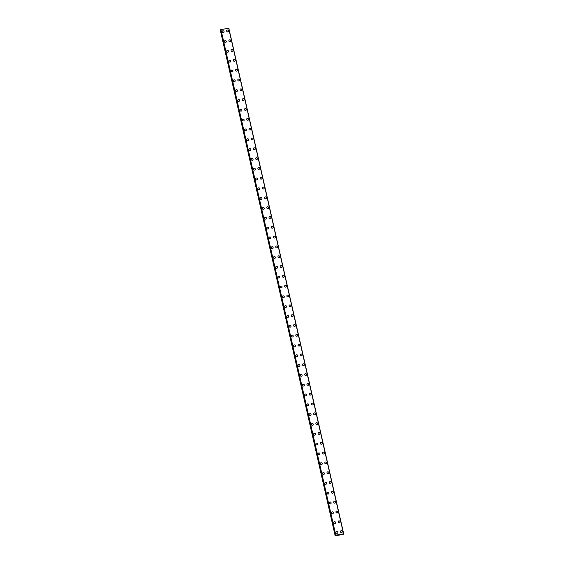 <?xml version="1.0" encoding="UTF-8"?>
<svg xmlns="http://www.w3.org/2000/svg" width="564" height="564" viewBox="0 0 564 564"><rect width="100%" height="100%" fill="white"/><g stroke="black" fill="none" stroke-linecap="round" stroke-linejoin="round"><path stroke-width="0.85" d="M336.081 531.866A0.966 0.916 -145.8 0 1 337.808 532.254A0.966 0.916 -145.8 0 1 336.715 533.325A0.966 0.916 -145.8 0 1 336.081 531.866A0.966 0.916 -145.8 0 1 337.808 532.254A0.966 0.916 -145.8 0 1 337.681 532.959M333.846 522.053A0.966 0.916 -145.8 0 1 335.58 522.433A0.966 0.916 -145.8 0 1 334.487 523.505A0.966 0.916 -145.8 0 1 333.846 522.053A0.966 0.916 -145.8 0 1 335.58 522.433A0.966 0.916 -145.8 0 1 335.453 523.138M331.618 512.232A0.966 0.916 -145.8 0 1 333.352 512.62A0.966 0.916 -145.8 0 1 332.252 513.684A0.966 0.916 -145.8 0 1 331.618 512.232A0.966 0.916 -145.8 0 1 333.352 512.62A0.966 0.916 -145.8 0 1 333.225 513.318M329.39 502.411A0.966 0.916 -145.8 0 1 331.117 502.799A0.966 0.916 -145.8 0 1 330.025 503.871A0.966 0.916 -145.8 0 1 329.39 502.411A0.966 0.916 -145.8 0 1 331.117 502.799A0.966 0.916 -145.8 0 1 330.99 503.504M327.155 492.598A0.966 0.916 -145.8 0 1 328.89 492.978A0.966 0.916 -145.8 0 1 327.79 494.05A0.966 0.916 -145.8 0 1 327.155 492.598A0.966 0.916 -145.8 0 1 328.89 492.978A0.966 0.916 -145.8 0 1 328.763 493.683M324.927 482.777A0.966 0.916 -145.8 0 1 326.655 483.165A0.966 0.916 -145.8 0 1 325.562 484.229A0.966 0.916 -145.8 0 1 324.927 482.777A0.966 0.916 -145.8 0 1 326.655 483.165A0.966 0.916 -145.8 0 1 326.528 483.863M322.693 472.963A0.966 0.916 -145.8 0 1 324.427 473.344A0.966 0.916 -145.8 0 1 323.334 474.416A0.966 0.916 -145.8 0 1 322.693 472.963A0.966 0.916 -145.8 0 1 324.427 473.344A0.966 0.916 -145.8 0 1 324.3 474.049M320.465 463.143A0.966 0.916 -145.8 0 1 322.199 463.53A0.966 0.916 -145.8 0 1 321.099 464.595A0.966 0.916 -145.8 0 1 320.465 463.143A0.966 0.916 -145.8 0 1 322.199 463.53A0.966 0.916 -145.8 0 1 322.072 464.228M318.237 453.322A0.966 0.916 -145.8 0 1 319.964 453.71A0.966 0.916 -145.8 0 1 318.871 454.781A0.966 0.916 -145.8 0 1 318.237 453.322A0.966 0.916 -145.8 0 1 319.964 453.71A0.966 0.916 -145.8 0 1 319.837 454.415M316.002 443.508A0.966 0.916 -145.8 0 1 317.736 443.889A0.966 0.916 -145.8 0 1 316.637 444.961A0.966 0.916 -145.8 0 1 316.002 443.508A0.966 0.916 -145.8 0 1 317.736 443.889A0.966 0.916 -145.8 0 1 317.61 444.594M313.774 433.688A0.966 0.916 -145.8 0 1 315.502 434.076A0.966 0.916 -145.8 0 1 314.409 435.14A0.966 0.916 -145.8 0 1 313.774 433.688A0.966 0.916 -145.8 0 1 315.509 434.076A0.966 0.916 -145.8 0 1 315.375 434.774M311.539 423.874A0.966 0.916 -145.8 0 1 313.274 424.255A0.966 0.916 -145.8 0 1 312.181 425.326A0.966 0.916 -145.8 0 1 311.547 423.867A0.966 0.916 -145.8 0 1 313.274 424.255A0.966 0.916 -145.8 0 1 313.147 424.96M309.312 414.054A0.966 0.916 -145.8 0 1 311.046 414.434A0.966 0.916 -145.8 0 1 309.946 415.506A0.966 0.916 -145.8 0 1 309.312 414.054A0.966 0.916 -145.8 0 1 311.046 414.434A0.966 0.916 -145.8 0 1 310.919 415.139M307.084 404.233A0.966 0.916 -145.8 0 1 308.811 404.621A0.966 0.916 -145.8 0 1 307.718 405.685A0.966 0.916 -145.8 0 1 307.084 404.233A0.966 0.916 -145.8 0 1 308.811 404.621A0.966 0.916 -145.8 0 1 308.684 405.326M304.849 394.419A0.966 0.916 -145.8 0 1 306.583 394.8A0.966 0.916 -145.8 0 1 305.491 395.872A0.966 0.916 -145.8 0 1 304.849 394.419A0.966 0.916 -145.8 0 1 306.583 394.8A0.966 0.916 -145.8 0 1 306.456 395.505M302.621 384.599A0.966 0.916 -145.8 0 1 304.349 384.986A0.966 0.916 -145.8 0 1 303.256 386.051A0.966 0.916 -145.8 0 1 302.621 384.599A0.966 0.916 -145.8 0 1 304.356 384.986A0.966 0.916 -145.8 0 1 304.222 385.684M300.386 374.778A0.966 0.916 -145.8 0 1 302.121 375.166A0.966 0.916 -145.8 0 1 301.028 376.237A0.966 0.916 -145.8 0 1 300.393 374.778A0.966 0.916 -145.8 0 1 302.121 375.166A0.966 0.916 -145.8 0 1 301.994 375.871M298.159 364.964A0.966 0.916 -145.8 0 1 299.893 365.345A0.966 0.916 -145.8 0 1 298.793 366.417A0.966 0.916 -145.8 0 1 298.159 364.964A0.966 0.916 -145.8 0 1 299.893 365.345A0.966 0.916 -145.8 0 1 299.766 366.05M295.931 355.144A0.966 0.916 -145.8 0 1 297.658 355.531A0.966 0.916 -145.8 0 1 296.565 356.596A0.966 0.916 -145.8 0 1 295.931 355.144A0.966 0.916 -145.8 0 1 297.658 355.531A0.966 0.916 -145.8 0 1 297.531 356.229M293.696 345.33A0.966 0.916 -145.8 0 1 295.43 345.711A0.966 0.916 -145.8 0 1 294.337 346.782A0.966 0.916 -145.8 0 1 293.696 345.323A0.966 0.916 -145.8 0 1 295.43 345.711A0.966 0.916 -145.8 0 1 295.303 346.416M291.468 335.509A0.966 0.916 -145.8 0 1 293.195 335.897A0.966 0.916 -145.8 0 1 292.103 336.962A0.966 0.916 -145.8 0 1 291.468 335.509A0.966 0.916 -145.8 0 1 293.202 335.89A0.966 0.916 -145.8 0 1 293.068 336.595M289.233 325.689A0.966 0.916 -145.8 0 1 290.968 326.077A0.966 0.916 -145.8 0 1 289.875 327.141A0.966 0.916 -145.8 0 1 289.24 325.689A0.966 0.916 -145.8 0 1 290.968 326.077A0.966 0.916 -145.8 0 1 290.841 326.775M287.005 315.875A0.966 0.916 -145.8 0 1 288.74 316.256A0.966 0.916 -145.8 0 1 287.64 317.328A0.966 0.916 -145.8 0 1 287.005 315.875A0.966 0.916 -145.8 0 1 288.74 316.256A0.966 0.916 -145.8 0 1 288.613 316.961M284.778 306.055A0.966 0.916 -145.8 0 1 286.505 306.442A0.966 0.916 -145.8 0 1 285.412 307.507A0.966 0.916 -145.8 0 1 284.778 306.055A0.966 0.916 -145.8 0 1 286.505 306.442A0.966 0.916 -145.8 0 1 286.378 307.14M282.543 296.234A0.966 0.916 -145.8 0 1 284.277 296.622A0.966 0.916 -145.8 0 1 283.184 297.693A0.966 0.916 -145.8 0 1 282.543 296.234A0.966 0.916 -145.8 0 1 284.277 296.622A0.966 0.916 -145.8 0 1 284.15 297.327M280.315 286.42A0.966 0.916 -145.8 0 1 282.049 286.801A0.966 0.916 -145.8 0 1 280.95 287.873A0.966 0.916 -145.8 0 1 280.315 286.42A0.966 0.916 -145.8 0 1 282.049 286.801A0.966 0.916 -145.8 0 1 281.915 287.506M278.087 276.6A0.966 0.916 -145.8 0 1 279.814 276.987A0.966 0.916 -145.8 0 1 278.722 278.052A0.966 0.916 -145.8 0 1 278.087 276.6A0.966 0.916 -145.8 0 1 279.814 276.987A0.966 0.916 -145.8 0 1 279.688 277.685M275.852 266.786A0.966 0.916 -145.8 0 1 277.587 267.167A0.966 0.916 -145.8 0 1 276.487 268.238A0.966 0.916 -145.8 0 1 275.852 266.779A0.966 0.916 -145.8 0 1 277.587 267.167A0.966 0.916 -145.8 0 1 277.46 267.872M273.625 256.965A0.966 0.916 -145.8 0 1 275.352 257.353A0.966 0.916 -145.8 0 1 274.259 258.418A0.966 0.916 -145.8 0 1 273.625 256.965A0.966 0.916 -145.8 0 1 275.352 257.346A0.966 0.916 -145.8 0 1 275.225 258.051M271.39 247.145A0.966 0.916 -145.8 0 1 273.124 247.533A0.966 0.916 -145.8 0 1 272.031 248.604A0.966 0.916 -145.8 0 1 271.39 247.145A0.966 0.916 -145.8 0 1 273.124 247.533A0.966 0.916 -145.8 0 1 272.997 248.238M269.162 237.331A0.966 0.916 -145.8 0 1 270.896 237.712A0.966 0.916 -145.8 0 1 269.796 238.783A0.966 0.916 -145.8 0 1 269.162 237.331A0.966 0.916 -145.8 0 1 270.896 237.712A0.966 0.916 -145.8 0 1 270.762 238.417M266.934 227.511A0.966 0.916 -145.8 0 1 268.661 227.898A0.966 0.916 -145.8 0 1 267.569 228.963A0.966 0.916 -145.8 0 1 266.934 227.511A0.966 0.916 -145.8 0 1 268.661 227.898A0.966 0.916 -145.8 0 1 268.534 228.596M264.699 217.69A0.966 0.916 -145.8 0 1 266.434 218.078A0.966 0.916 -145.8 0 1 265.334 219.149A0.966 0.916 -145.8 0 1 264.699 217.69A0.966 0.916 -145.8 0 1 266.434 218.078A0.966 0.916 -145.8 0 1 266.307 218.783M262.471 207.876A0.966 0.916 -145.8 0 1 264.199 208.257A0.966 0.916 -145.8 0 1 263.106 209.329A0.966 0.916 -145.8 0 1 262.471 207.876A0.966 0.916 -145.8 0 1 264.199 208.257A0.966 0.916 -145.8 0 1 264.072 208.962M260.237 198.056A0.966 0.916 -145.8 0 1 261.971 198.443A0.966 0.916 -145.8 0 1 260.878 199.508A0.966 0.916 -145.8 0 1 260.237 198.056A0.966 0.916 -145.8 0 1 261.971 198.443A0.966 0.916 -145.8 0 1 261.844 199.148M258.009 188.242A0.966 0.916 -145.8 0 1 259.743 188.623A0.966 0.916 -145.8 0 1 258.643 189.694A0.966 0.916 -145.8 0 1 258.009 188.242A0.966 0.916 -145.8 0 1 259.743 188.623A0.966 0.916 -145.8 0 1 259.609 189.328M255.781 178.421A0.966 0.916 -145.8 0 1 257.508 178.809A0.966 0.916 -145.8 0 1 256.416 179.874A0.966 0.916 -145.8 0 1 255.781 178.421A0.966 0.916 -145.8 0 1 257.508 178.809A0.966 0.916 -145.8 0 1 257.381 179.507M253.546 168.601A0.966 0.916 -145.8 0 1 255.28 168.988A0.966 0.916 -145.8 0 1 254.181 170.06A0.966 0.916 -145.8 0 1 253.546 168.601A0.966 0.916 -145.8 0 1 255.28 168.988A0.966 0.916 -145.8 0 1 255.154 169.693M251.318 158.787A0.966 0.916 -145.8 0 1 253.046 159.168A0.966 0.916 -145.8 0 1 251.953 160.239A0.966 0.916 -145.8 0 1 251.318 158.787A0.966 0.916 -145.8 0 1 253.046 159.168A0.966 0.916 -145.8 0 1 252.919 159.873M249.084 148.966A0.966 0.916 -145.8 0 1 250.818 149.354A0.966 0.916 -145.8 0 1 249.725 150.419A0.966 0.916 -145.8 0 1 249.084 148.966A0.966 0.916 -145.8 0 1 250.818 149.354A0.966 0.916 -145.8 0 1 250.691 150.052M246.856 139.153A0.966 0.916 -145.8 0 1 248.59 139.534A0.966 0.916 -145.8 0 1 247.49 140.605A0.966 0.916 -145.8 0 1 246.856 139.146A0.966 0.916 -145.8 0 1 248.59 139.534A0.966 0.916 -145.8 0 1 248.456 140.239M244.628 129.332A0.966 0.916 -145.8 0 1 246.355 129.713A0.966 0.916 -145.8 0 1 245.262 130.785A0.966 0.916 -145.8 0 1 244.628 129.332A0.966 0.916 -145.8 0 1 246.355 129.713A0.966 0.916 -145.8 0 1 246.228 130.418M242.393 119.512A0.966 0.916 -145.8 0 1 244.127 119.899A0.966 0.916 -145.8 0 1 243.028 120.964A0.966 0.916 -145.8 0 1 242.393 119.512A0.966 0.916 -145.8 0 1 244.127 119.899A0.966 0.916 -145.8 0 1 244 120.597M240.165 109.698A0.966 0.916 -145.8 0 1 241.893 110.079A0.966 0.916 -145.8 0 1 240.8 111.15A0.966 0.916 -145.8 0 1 240.165 109.698A0.966 0.916 -145.8 0 1 241.893 110.079A0.966 0.916 -145.8 0 1 241.766 110.784M237.93 99.877A0.966 0.916 -145.8 0 1 239.665 100.265A0.966 0.916 -145.8 0 1 238.572 101.33A0.966 0.916 -145.8 0 1 237.93 99.877A0.966 0.916 -145.8 0 1 239.665 100.265A0.966 0.916 -145.8 0 1 239.538 100.963M235.703 90.057A0.966 0.916 -145.8 0 1 237.437 90.444A0.966 0.916 -145.8 0 1 236.337 91.516A0.966 0.916 -145.8 0 1 235.703 90.057A0.966 0.916 -145.8 0 1 237.437 90.444A0.966 0.916 -145.8 0 1 237.303 91.149M233.475 80.243A0.966 0.916 -145.8 0 1 235.202 80.624A0.966 0.916 -145.8 0 1 234.109 81.695A0.966 0.916 -145.8 0 1 233.475 80.243A0.966 0.916 -145.8 0 1 235.202 80.624A0.966 0.916 -145.8 0 1 235.075 81.329M231.24 70.422A0.966 0.916 -145.8 0 1 232.974 70.81A0.966 0.916 -145.8 0 1 231.874 71.875A0.966 0.916 -145.8 0 1 231.24 70.422A0.966 0.916 -145.8 0 1 232.974 70.81A0.966 0.916 -145.8 0 1 232.847 71.508M229.012 60.609A0.966 0.916 -145.8 0 1 230.739 60.99A0.966 0.916 -145.8 0 1 229.647 62.061A0.966 0.916 -145.8 0 1 229.012 60.602A0.966 0.916 -145.8 0 1 230.739 60.99A0.966 0.916 -145.8 0 1 230.613 61.695M226.777 50.788A0.966 0.916 -145.8 0 1 228.512 51.176A0.966 0.916 -145.8 0 1 227.419 52.24A0.966 0.916 -145.8 0 1 226.777 50.788A0.966 0.916 -145.8 0 1 228.512 51.169A0.966 0.916 -145.8 0 1 228.385 51.874M224.55 40.968A0.966 0.916 -145.8 0 1 226.284 41.355A0.966 0.916 -145.8 0 1 225.184 42.42A0.966 0.916 -145.8 0 1 224.55 40.968A0.966 0.916 -145.8 0 1 226.284 41.355A0.966 0.916 -145.8 0 1 226.157 42.053M222.322 31.154A0.966 0.916 -145.8 0 1 224.049 31.535A0.966 0.916 -145.8 0 1 222.956 32.606A0.966 0.916 -145.8 0 1 222.322 31.154A0.966 0.916 -145.8 0 1 224.049 31.535A0.966 0.916 -145.8 0 1 223.922 32.24M340.543 531.105A0.966 0.916 -145.8 0 1 342.27 531.492A0.966 0.916 -145.8 0 1 341.178 532.557A0.966 0.916 -145.8 0 1 340.543 531.105A0.966 0.916 -145.8 0 1 342.27 531.492A0.966 0.916 -145.8 0 1 342.144 532.19M338.308 521.291A0.966 0.916 -145.8 0 1 340.043 521.672A0.966 0.916 -145.8 0 1 338.95 522.743A0.966 0.916 -145.8 0 1 338.308 521.284A0.966 0.916 -145.8 0 1 340.043 521.672A0.966 0.916 -145.8 0 1 339.916 522.377M336.081 511.47A0.966 0.916 -145.8 0 1 337.815 511.858A0.966 0.916 -145.8 0 1 336.715 512.923A0.966 0.916 -145.8 0 1 336.081 511.47A0.966 0.916 -145.8 0 1 337.815 511.851A0.966 0.916 -145.8 0 1 337.688 512.556M333.853 501.65A0.966 0.916 -145.8 0 1 335.58 502.038A0.966 0.916 -145.8 0 1 334.487 503.109A0.966 0.916 -145.8 0 1 333.853 501.65A0.966 0.916 -145.8 0 1 335.58 502.038A0.966 0.916 -145.8 0 1 335.453 502.743M331.618 491.836A0.966 0.916 -145.8 0 1 333.352 492.217A0.966 0.916 -145.8 0 1 332.252 493.288A0.966 0.916 -145.8 0 1 331.618 491.836A0.966 0.916 -145.8 0 1 333.352 492.217A0.966 0.916 -145.8 0 1 333.225 492.922M329.39 482.016A0.966 0.916 -145.8 0 1 331.117 482.403A0.966 0.916 -145.8 0 1 330.025 483.468A0.966 0.916 -145.8 0 1 329.39 482.016A0.966 0.916 -145.8 0 1 331.117 482.403A0.966 0.916 -145.8 0 1 330.99 483.101M327.155 472.195A0.966 0.916 -145.8 0 1 328.89 472.583A0.966 0.916 -145.8 0 1 327.797 473.654A0.966 0.916 -145.8 0 1 327.155 472.195A0.966 0.916 -145.8 0 1 328.89 472.583A0.966 0.916 -145.8 0 1 328.763 473.288M324.927 462.381A0.966 0.916 -145.8 0 1 326.662 462.762A0.966 0.916 -145.8 0 1 325.562 463.834A0.966 0.916 -145.8 0 1 324.927 462.381A0.966 0.916 -145.8 0 1 326.662 462.762A0.966 0.916 -145.8 0 1 326.535 463.467M322.7 452.561A0.966 0.916 -145.8 0 1 324.427 452.948A0.966 0.916 -145.8 0 1 323.334 454.013A0.966 0.916 -145.8 0 1 322.7 452.561A0.966 0.916 -145.8 0 1 324.427 452.948A0.966 0.916 -145.8 0 1 324.3 453.653M320.465 442.747A0.966 0.916 -145.8 0 1 322.199 443.128A0.966 0.916 -145.8 0 1 321.099 444.199A0.966 0.916 -145.8 0 1 320.465 442.747A0.966 0.916 -145.8 0 1 322.199 443.128A0.966 0.916 -145.8 0 1 322.072 443.833M318.237 432.926A0.966 0.916 -145.8 0 1 319.964 433.314A0.966 0.916 -145.8 0 1 318.871 434.379A0.966 0.916 -145.8 0 1 318.237 432.926A0.966 0.916 -145.8 0 1 319.964 433.314A0.966 0.916 -145.8 0 1 319.837 434.012M316.002 423.106A0.966 0.916 -145.8 0 1 317.736 423.493A0.966 0.916 -145.8 0 1 316.644 424.565A0.966 0.916 -145.8 0 1 316.009 423.106A0.966 0.916 -145.8 0 1 317.736 423.493A0.966 0.916 -145.8 0 1 317.61 424.199M313.774 413.292A0.966 0.916 -145.8 0 1 315.509 413.673A0.966 0.916 -145.8 0 1 314.409 414.744A0.966 0.916 -145.8 0 1 313.774 413.292A0.966 0.916 -145.8 0 1 315.509 413.673A0.966 0.916 -145.8 0 1 315.382 414.378M311.547 403.471A0.966 0.916 -145.8 0 1 313.274 403.859A0.966 0.916 -145.8 0 1 312.181 404.924A0.966 0.916 -145.8 0 1 311.547 403.471A0.966 0.916 -145.8 0 1 313.274 403.859A0.966 0.916 -145.8 0 1 313.147 404.557M309.312 393.658A0.966 0.916 -145.8 0 1 311.046 394.039A0.966 0.916 -145.8 0 1 309.953 395.11A0.966 0.916 -145.8 0 1 309.312 393.651A0.966 0.916 -145.8 0 1 311.046 394.039A0.966 0.916 -145.8 0 1 310.919 394.744M307.084 383.837A0.966 0.916 -145.8 0 1 308.811 384.218A0.966 0.916 -145.8 0 1 307.718 385.29A0.966 0.916 -145.8 0 1 307.084 383.837A0.966 0.916 -145.8 0 1 308.818 384.218A0.966 0.916 -145.8 0 1 308.684 384.923M304.849 374.017A0.966 0.916 -145.8 0 1 306.583 374.404A0.966 0.916 -145.8 0 1 305.491 375.469A0.966 0.916 -145.8 0 1 304.856 374.017A0.966 0.916 -145.8 0 1 306.583 374.404A0.966 0.916 -145.8 0 1 306.456 375.102M302.621 364.203A0.966 0.916 -145.8 0 1 304.356 364.584A0.966 0.916 -145.8 0 1 303.256 365.655A0.966 0.916 -145.8 0 1 302.621 364.203A0.966 0.916 -145.8 0 1 304.356 364.584A0.966 0.916 -145.8 0 1 304.229 365.289M300.393 354.382A0.966 0.916 -145.8 0 1 302.121 354.77A0.966 0.916 -145.8 0 1 301.028 355.835A0.966 0.916 -145.8 0 1 300.393 354.382A0.966 0.916 -145.8 0 1 302.121 354.77A0.966 0.916 -145.8 0 1 301.994 355.468M298.159 344.562A0.966 0.916 -145.8 0 1 299.893 344.949A0.966 0.916 -145.8 0 1 298.8 346.021A0.966 0.916 -145.8 0 1 298.159 344.562A0.966 0.916 -145.8 0 1 299.893 344.949A0.966 0.916 -145.8 0 1 299.766 345.654M295.931 334.748A0.966 0.916 -145.8 0 1 297.658 335.129A0.966 0.916 -145.8 0 1 296.565 336.2A0.966 0.916 -145.8 0 1 295.931 334.748A0.966 0.916 -145.8 0 1 297.665 335.129A0.966 0.916 -145.8 0 1 297.531 335.834M293.696 324.927A0.966 0.916 -145.8 0 1 295.43 325.315A0.966 0.916 -145.8 0 1 294.337 326.38A0.966 0.916 -145.8 0 1 293.703 324.927A0.966 0.916 -145.8 0 1 295.43 325.315A0.966 0.916 -145.8 0 1 295.303 326.013M291.468 315.114A0.966 0.916 -145.8 0 1 293.202 315.495A0.966 0.916 -145.8 0 1 292.103 316.566A0.966 0.916 -145.8 0 1 291.468 315.107A0.966 0.916 -145.8 0 1 293.202 315.495A0.966 0.916 -145.8 0 1 293.076 316.2M289.24 305.293A0.966 0.916 -145.8 0 1 290.968 305.681A0.966 0.916 -145.8 0 1 289.875 306.745A0.966 0.916 -145.8 0 1 289.24 305.293A0.966 0.916 -145.8 0 1 290.968 305.674A0.966 0.916 -145.8 0 1 290.841 306.379M287.005 295.473A0.966 0.916 -145.8 0 1 288.74 295.86A0.966 0.916 -145.8 0 1 287.647 296.925A0.966 0.916 -145.8 0 1 287.005 295.473A0.966 0.916 -145.8 0 1 288.74 295.86A0.966 0.916 -145.8 0 1 288.613 296.558M284.778 285.659A0.966 0.916 -145.8 0 1 286.505 286.04A0.966 0.916 -145.8 0 1 285.412 287.111A0.966 0.916 -145.8 0 1 284.778 285.659A0.966 0.916 -145.8 0 1 286.512 286.04A0.966 0.916 -145.8 0 1 286.378 286.745M282.55 275.838A0.966 0.916 -145.8 0 1 284.277 276.226A0.966 0.916 -145.8 0 1 283.184 277.291A0.966 0.916 -145.8 0 1 282.55 275.838A0.966 0.916 -145.8 0 1 284.277 276.226A0.966 0.916 -145.8 0 1 284.15 276.924M280.315 266.018A0.966 0.916 -145.8 0 1 282.049 266.405A0.966 0.916 -145.8 0 1 280.95 267.477A0.966 0.916 -145.8 0 1 280.315 266.018A0.966 0.916 -145.8 0 1 282.049 266.405A0.966 0.916 -145.8 0 1 281.922 267.11M278.087 256.204A0.966 0.916 -145.8 0 1 279.814 256.585A0.966 0.916 -145.8 0 1 278.722 257.656A0.966 0.916 -145.8 0 1 278.087 256.204A0.966 0.916 -145.8 0 1 279.814 256.585A0.966 0.916 -145.8 0 1 279.688 257.29M275.852 246.383A0.966 0.916 -145.8 0 1 277.587 246.771A0.966 0.916 -145.8 0 1 276.494 247.836A0.966 0.916 -145.8 0 1 275.852 246.383A0.966 0.916 -145.8 0 1 277.587 246.771A0.966 0.916 -145.8 0 1 277.46 247.469M273.625 236.57A0.966 0.916 -145.8 0 1 275.359 236.951A0.966 0.916 -145.8 0 1 274.259 238.022A0.966 0.916 -145.8 0 1 273.625 236.563A0.966 0.916 -145.8 0 1 275.359 236.951A0.966 0.916 -145.8 0 1 275.225 237.655M271.397 226.749A0.966 0.916 -145.8 0 1 273.124 227.137A0.966 0.916 -145.8 0 1 272.031 228.201A0.966 0.916 -145.8 0 1 271.397 226.749A0.966 0.916 -145.8 0 1 273.124 227.13A0.966 0.916 -145.8 0 1 272.997 227.835M269.162 216.928A0.966 0.916 -145.8 0 1 270.896 217.316A0.966 0.916 -145.8 0 1 269.796 218.388A0.966 0.916 -145.8 0 1 269.162 216.928A0.966 0.916 -145.8 0 1 270.896 217.316A0.966 0.916 -145.8 0 1 270.769 218.021M266.934 207.115A0.966 0.916 -145.8 0 1 268.661 207.496A0.966 0.916 -145.8 0 1 267.569 208.567A0.966 0.916 -145.8 0 1 266.934 207.115A0.966 0.916 -145.8 0 1 268.661 207.496A0.966 0.916 -145.8 0 1 268.534 208.201M264.699 197.294A0.966 0.916 -145.8 0 1 266.434 197.682A0.966 0.916 -145.8 0 1 265.341 198.747A0.966 0.916 -145.8 0 1 264.699 197.294A0.966 0.916 -145.8 0 1 266.434 197.682A0.966 0.916 -145.8 0 1 266.307 198.38M262.471 187.474A0.966 0.916 -145.8 0 1 264.206 187.861A0.966 0.916 -145.8 0 1 263.106 188.933A0.966 0.916 -145.8 0 1 262.471 187.474A0.966 0.916 -145.8 0 1 264.206 187.861A0.966 0.916 -145.8 0 1 264.072 188.566M260.244 177.66A0.966 0.916 -145.8 0 1 261.971 178.041A0.966 0.916 -145.8 0 1 260.878 179.112A0.966 0.916 -145.8 0 1 260.244 177.66A0.966 0.916 -145.8 0 1 261.971 178.041A0.966 0.916 -145.8 0 1 261.844 178.746M258.009 167.839A0.966 0.916 -145.8 0 1 259.743 168.227A0.966 0.916 -145.8 0 1 258.643 169.292A0.966 0.916 -145.8 0 1 258.009 167.839A0.966 0.916 -145.8 0 1 259.743 168.227A0.966 0.916 -145.8 0 1 259.616 168.925M255.781 158.026A0.966 0.916 -145.8 0 1 257.508 158.406A0.966 0.916 -145.8 0 1 256.416 159.478A0.966 0.916 -145.8 0 1 255.781 158.026A0.966 0.916 -145.8 0 1 257.508 158.406A0.966 0.916 -145.8 0 1 257.381 159.111M253.546 148.205A0.966 0.916 -145.8 0 1 255.28 148.593A0.966 0.916 -145.8 0 1 254.188 149.657A0.966 0.916 -145.8 0 1 253.546 148.205A0.966 0.916 -145.8 0 1 255.28 148.593A0.966 0.916 -145.8 0 1 255.154 149.291M251.318 138.384A0.966 0.916 -145.8 0 1 253.053 138.772A0.966 0.916 -145.8 0 1 251.953 139.844A0.966 0.916 -145.8 0 1 251.318 138.384A0.966 0.916 -145.8 0 1 253.053 138.772A0.966 0.916 -145.8 0 1 252.919 139.477M249.091 128.571A0.966 0.916 -145.8 0 1 250.818 128.952A0.966 0.916 -145.8 0 1 249.725 130.023A0.966 0.916 -145.8 0 1 249.091 128.571A0.966 0.916 -145.8 0 1 250.818 128.952A0.966 0.916 -145.8 0 1 250.691 129.657M246.856 118.75A0.966 0.916 -145.8 0 1 248.59 119.138A0.966 0.916 -145.8 0 1 247.49 120.202A0.966 0.916 -145.8 0 1 246.856 118.75A0.966 0.916 -145.8 0 1 248.59 119.138A0.966 0.916 -145.8 0 1 248.463 119.836M244.628 108.937A0.966 0.916 -145.8 0 1 246.355 109.317A0.966 0.916 -145.8 0 1 245.262 110.389A0.966 0.916 -145.8 0 1 244.628 108.93A0.966 0.916 -145.8 0 1 246.355 109.317A0.966 0.916 -145.8 0 1 246.228 110.022M242.393 99.116A0.966 0.916 -145.8 0 1 244.127 99.497A0.966 0.916 -145.8 0 1 243.035 100.568A0.966 0.916 -145.8 0 1 242.393 99.116A0.966 0.916 -145.8 0 1 244.127 99.497A0.966 0.916 -145.8 0 1 244 100.202M240.165 89.295A0.966 0.916 -145.8 0 1 241.9 89.683A0.966 0.916 -145.8 0 1 240.8 90.748A0.966 0.916 -145.8 0 1 240.165 89.295A0.966 0.916 -145.8 0 1 241.9 89.683A0.966 0.916 -145.8 0 1 241.766 90.381M237.938 79.482A0.966 0.916 -145.8 0 1 239.665 79.862A0.966 0.916 -145.8 0 1 238.572 80.934A0.966 0.916 -145.8 0 1 237.938 79.482A0.966 0.916 -145.8 0 1 239.665 79.862A0.966 0.916 -145.8 0 1 239.538 80.567M235.703 69.661A0.966 0.916 -145.8 0 1 237.437 70.049A0.966 0.916 -145.8 0 1 236.337 71.113A0.966 0.916 -145.8 0 1 235.703 69.661A0.966 0.916 -145.8 0 1 237.437 70.049A0.966 0.916 -145.8 0 1 237.31 70.747M233.475 59.84A0.966 0.916 -145.8 0 1 235.202 60.228A0.966 0.916 -145.8 0 1 234.109 61.3A0.966 0.916 -145.8 0 1 233.475 59.84A0.966 0.916 -145.8 0 1 235.202 60.228A0.966 0.916 -145.8 0 1 235.075 60.933M231.24 50.027A0.966 0.916 -145.8 0 1 232.974 50.407A0.966 0.916 -145.8 0 1 231.882 51.479A0.966 0.916 -145.8 0 1 231.24 50.027A0.966 0.916 -145.8 0 1 232.974 50.407A0.966 0.916 -145.8 0 1 232.847 51.112M229.012 40.206A0.966 0.916 -145.8 0 1 230.746 40.594A0.966 0.916 -145.8 0 1 229.647 41.658A0.966 0.916 -145.8 0 1 229.012 40.206A0.966 0.916 -145.8 0 1 230.746 40.594A0.966 0.916 -145.8 0 1 230.62 41.292M226.784 30.393A0.966 0.916 -145.8 0 1 228.512 30.773A0.966 0.916 -145.8 0 1 227.419 31.845A0.966 0.916 -145.8 0 1 226.784 30.386A0.966 0.916 -145.8 0 1 228.512 30.773A0.966 0.916 -145.8 0 1 228.385 31.478M220.658 29.955L220.298 30.16L335.171 535.786L335.813 535.144L343.673 533.861L343.208 534.446L335.171 535.786M220.602 29.709L335.524 535.271M228.801 28.235L343.702 533.868L228.829 28.242L220.644 29.645M339.07 534.926L339.422 534.757M343.568 533.833L228.695 28.207L343.568 533.833M220.94 29.518L335.813 535.144M343.554 533.826L228.681 28.2L343.525 533.826M220.348 30.082L335.22 535.708M220.39 30.061L335.263 535.687M220.7 29.617L335.58 535.243M220.869 29.547L335.749 535.173M220.898 29.532L335.777 535.158M228.829 28.242L343.702 533.868"/></g></svg>
